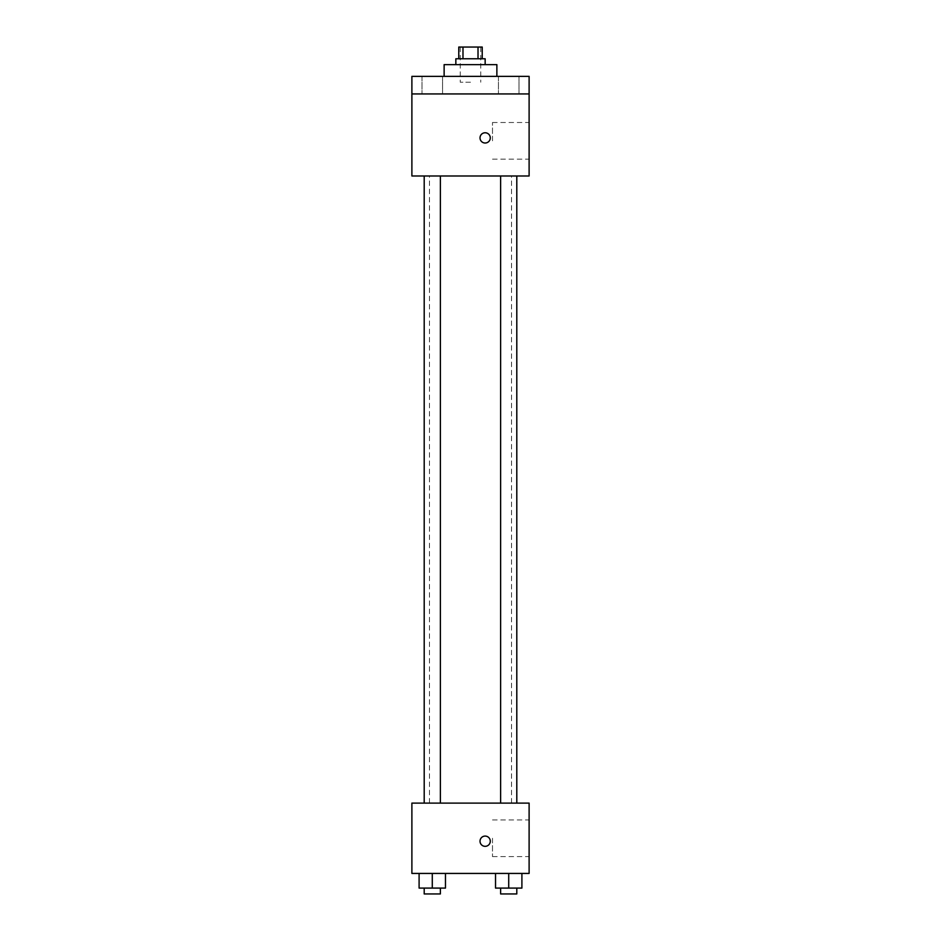 <?xml version="1.0" encoding="UTF-8"?>
<svg xmlns="http://www.w3.org/2000/svg" width="941" height="941" viewBox="0 0 941 941"><rect width="100%" height="100%" fill="white"/><g stroke="black" fill="none" stroke-linecap="round" stroke-linejoin="round"><path stroke-width="0.71" stroke-dasharray="4.71 3.53" d="M470.5 82.22L460.243 82.22L470.5 82.22M470.5 47.05L460.243 47.05L470.5 47.05M478.016 58.777L478.016 47.05L482.227 47.05L482.227 58.777L462.984 58.777L482.227 58.777M478.016 47.05L458.773 47.05L458.773 58.777L462.984 58.777L458.773 58.777M485.156 58.777L455.844 58.777M455.844 64.635L485.156 64.635L455.844 64.635M462.984 58.777L462.984 47.05M444.128 64.635L496.872 64.635M470.5 76.35L444.128 76.35L470.5 76.35M518.985 76.35L498.448 76.35L518.985 76.35L498.448 76.35L518.985 76.35L518.985 93.935L498.448 93.935L518.985 93.935L498.448 93.935L518.985 93.935L518.985 76.35M442.552 76.35L422.015 76.35L442.552 76.35L422.015 76.35L442.552 76.35L442.552 93.935L422.015 93.935L442.552 93.935L422.015 93.935L442.552 93.935L442.552 76.35M529.113 76.35L411.887 76.35L411.887 93.935L529.113 93.935L529.113 76.35M529.113 93.935L529.113 175.991L411.887 175.991L411.887 93.935L529.113 93.935L411.887 93.935M411.887 137.892L411.887 143.02L411.887 137.892M529.113 140.821L529.113 122.506L529.113 140.821M470.5 175.991L429.472 175.991L470.5 175.991M508.716 175.991L500.624 175.991L508.716 175.991M432.284 175.991L440.376 175.991L432.284 175.991M485.156 132.763A5.128 5.128 0 0 0 480.71 140.456A5.128 5.128 0 0 0 489.591 140.456A5.128 5.128 0 0 0 485.156 132.763A5.128 5.128 0 0 0 480.71 140.456A5.128 5.128 0 0 0 489.591 140.456A5.128 5.128 0 0 0 485.156 132.763M485.156 143.02A5.128 5.128 0 0 1 480.71 135.328A5.128 5.128 0 0 1 489.591 135.328A5.128 5.128 0 0 1 485.156 143.02M492.496 140.821L492.496 122.506L492.496 140.821M411.899 137.892L411.899 143.02L411.899 137.892M470.5 803.108L429.472 803.108L470.5 803.108M508.716 803.108L500.624 803.108L508.716 803.108M432.284 803.108L440.376 803.108L432.284 803.108M529.113 803.108L411.887 803.108L411.887 873.436L529.113 873.436L529.113 803.108M411.887 841.207L411.887 846.335L411.887 841.207M521.902 888.092L508.716 888.092L521.902 888.092L521.902 873.436L495.531 873.436L521.902 873.436L495.531 873.436L521.902 873.436L495.531 873.436L521.902 873.436L495.531 873.436L521.902 873.436L521.902 888.092L495.531 888.092L495.531 873.436L495.531 888.092L516.797 888.092L508.716 888.092L508.716 873.436L508.716 888.092L495.531 888.092L495.531 873.436M445.469 888.092L432.284 888.092L445.469 888.092L445.469 873.436L419.098 873.436L445.469 873.436L419.098 873.436L445.469 873.436L419.098 873.436L445.469 873.436L419.098 873.436L445.469 873.436L445.469 888.092L419.098 888.092L419.098 873.436L419.098 888.092L440.376 888.092L432.284 888.092L432.284 873.436L432.284 888.092L419.098 888.092L419.098 873.436M529.113 838.266L529.113 856.592L529.113 838.266M485.156 836.078A5.128 5.128 0 0 0 480.71 843.771A5.128 5.128 0 0 0 489.591 843.771A5.128 5.128 0 0 0 485.156 836.078A5.128 5.128 0 0 0 480.71 843.771A5.128 5.128 0 0 0 489.591 843.771A5.128 5.128 0 0 0 485.156 836.078M485.156 846.335A5.128 5.128 0 0 1 480.71 838.643A5.128 5.128 0 0 1 489.591 838.643A5.128 5.128 0 0 1 485.156 846.335M492.496 838.266L492.496 856.592L492.496 838.266M411.899 841.207L411.899 846.335L411.899 841.207M500.624 888.092L500.624 893.95L516.797 893.95L500.624 893.95L516.797 893.95L516.797 888.092L500.624 888.092L516.797 888.092M508.716 888.092L508.716 873.436M424.203 888.092L424.203 893.95L440.376 893.95L424.203 893.95L440.376 893.95L440.376 888.092L424.203 888.092L440.376 888.092M432.284 888.092L432.284 873.436M460.243 47.05L460.243 82.22M480.757 47.05L480.757 82.22M422.015 76.35L422.015 93.935L422.015 76.35M498.448 76.35L498.448 93.935L498.448 76.35M492.496 159.135L529.113 159.135M492.496 122.506L529.113 122.506M511.528 803.108L511.528 175.991M429.472 803.108L429.472 175.991M440.376 803.108L440.376 175.991M424.203 803.108L424.203 175.991M516.797 803.108L516.797 175.991M500.624 803.108L500.624 175.991M492.496 856.592L529.113 856.592M492.496 819.952L529.113 819.952"/><path stroke-width="1.41" d="M462.984 58.777L462.984 47.05L458.773 47.05L458.773 58.777M462.984 47.05L482.227 47.05L482.227 58.777M478.016 58.777L478.016 47.05M455.844 64.635L455.844 58.777L485.156 58.777L485.156 64.635M496.872 76.35L496.872 64.635L444.128 64.635L444.128 76.35M411.887 76.35L529.113 76.35L529.113 93.935L411.887 93.935L411.887 76.35M529.113 93.935L529.113 175.991L411.887 175.991L411.887 93.935M485.156 143.02A5.128 5.128 0 0 1 480.71 135.328A5.128 5.128 0 0 1 489.591 135.328A5.128 5.128 0 0 1 485.156 143.02M411.887 803.108L529.113 803.108L529.113 873.436L411.887 873.436L411.887 803.108M485.156 846.335A5.128 5.128 0 0 1 480.71 838.643A5.128 5.128 0 0 1 489.591 838.643A5.128 5.128 0 0 1 485.156 846.335M495.531 873.436L495.531 888.092L521.902 888.092L521.902 873.436L521.902 888.092M508.716 888.092L508.716 873.436M516.797 888.092L516.797 893.95L500.624 893.95L500.624 888.092M419.098 873.436L419.098 888.092L445.469 888.092L445.469 873.436L445.469 888.092M432.284 888.092L432.284 873.436M440.376 888.092L440.376 893.95L424.203 893.95L424.203 888.092M500.624 175.991L500.624 803.108M516.797 175.991L516.797 803.108M440.376 803.108L440.376 175.991M424.203 803.108L424.203 175.991"/></g></svg>
